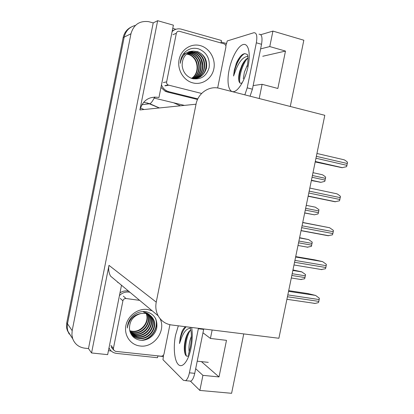 <?xml version="1.0" encoding="UTF-8"?>
<svg xmlns="http://www.w3.org/2000/svg" width="414" height="414" viewBox="0 0 414 414"><rect width="100%" height="100%" fill="white"/><g stroke="black" fill="none" stroke-linecap="round" stroke-linejoin="round"><path stroke-width="0.62" d="M117.773 282.617L117.855 282.203M163.437 356.557L157.879 355.962M111.221 350.994L108.437 350.694M184.406 105.394L154.546 98.17L154.774 97.011M172.747 28.395L175.883 29.28M221.107 42.005L226.613 43.553M156.244 302.142C155.312 307.059 155.949 311.607 158.148 315.784C161.175 321.052 165.662 324.121 171.613 324.985L278.891 338.264L324.804 115.309L219.358 88.332C209.277 85.486 198.042 93.036 196.024 104.204L156.244 302.142L108.985 265.348L91.556 352.961L107.65 354.643L121.499 285.241M158.955 97.513L173.394 25.161L157.646 20.7L139.896 109.948C142.83 100.307 149.081 96.136 158.645 97.435L158.955 97.513M108.985 265.348C108.261 269.214 108.799 272.816 110.59 276.148L158.148 315.784M153.216 22.905L88.487 348.572L84.834 348.184C78.939 347.351 74.903 344.22 72.724 338.797L71.901 334.817L72.171 330.672L130.964 33.751C133.634 24.654 139.513 20.617 148.6 21.642L153.216 22.905L157.646 20.7M290.276 106.476L303.829 40.23L272.919 31.091L260.768 34.693M69.122 333.989L66.84 328.939L66.483 326.149L66.768 322.734L123.139 37.648L124.179 37.131C125.706 30.833 129.458 26.926 135.44 25.409C129.458 26.926 125.706 30.833 124.179 37.131L67.487 323.789L124.179 37.131L130.964 33.751M71.591 337.068L67.849 331.117L67.228 327.795L67.487 323.789L67.228 327.795L67.849 331.117L71.591 337.068M243.753 333.917L231.602 393.3L199.853 390.428L190.399 381.118M91.556 352.961L88.487 348.572M195.682 368.714L202.922 375.348L199.853 390.428M212.144 330.005L210.426 338.44L202.974 332.794M253.156 85.584L262.098 84.306L259.205 98.527M272.919 31.091L269.773 46.57L260.603 48.888M269.773 46.57L285.484 51.072L262.745 56.263M262.098 84.306L277.856 88.472L285.484 51.072M202.922 375.348L219.022 376.937L226.484 340.349L210.426 338.44M201.421 361.624L219.022 376.937M123.139 37.648C124.226 32.753 126.896 29.223 131.155 27.065M144.031 109.529L140.418 107.961M292.957 269.954L301.718 271.832L305.548 274.554L304.678 278.777L300.44 279.522M288.693 290.654L307.773 293.542L315.603 295.43L319.344 298.215L318.847 301.402L318.428 302.624L315.116 303.426L313.967 303.348M299.601 237.693L308.673 239.602L312.239 242.154L311.364 246.387L307.105 247.199M306.262 205.349L315.364 207.181L318.946 209.67L318.469 212.703L318.071 213.914L314.397 214.809L304.683 213.003M311.369 180.54L320.948 182.315L324.788 181.363L325.668 177.109C323.971 175.639 322.77 174.832 322.066 174.682L312.989 172.674M295.705 256.597L314.733 259.857L322.599 261.627L326.361 264.344L325.865 267.527L325.445 268.769L320.959 269.566M302.737 222.453L329.616 227.741L333.394 230.386L333.28 231.721L332.478 234.821L327.971 235.701L301.045 230.676M308.135 196.257L334.998 201.747L339.527 200.79L340.448 196.339C338.673 194.808 337.41 193.949 336.649 193.762L309.817 188.075M315.199 161.957L342.042 167.701L346.596 166.666L347.517 162.21C345.747 160.668 344.474 159.83 343.703 159.701L316.943 153.475M242.366 82.629C240.379 83.985 239.168 83.069 238.733 79.871C238.474 77.459 238.826 74.504 239.794 70.996L241.755 65.691C243.629 61.676 245.714 59.109 248.002 57.986M247.882 56.397C243.323 56.661 239.245 61.288 235.654 70.282L233.563 76.016L234.308 70.116L236.663 62.478C240.503 54.772 244.022 52.164 247.23 54.658L247.691 55.295M247.479 64.853L244.41 72.124L243.297 78.707M259.019 34.212C261.793 34.145 262.631 37.503 261.539 44.293L252.421 89.196L250.061 96.188M225.858 45.814L227.26 40.934L253.891 32.716C256.623 32.634 257.441 35.997 256.338 42.802L247.205 87.84L244.855 94.858M160.974 87.406L165.145 91.215L167.277 92.006L197.54 99.479M167.277 92.006L168.912 91.732L166.77 90.93C164.296 89.626 162.526 87.613 161.47 84.896M174.31 29.958L172.25 30.89M172.105 31.614C174.579 29.27 177.482 28.411 180.814 29.037L221.428 40.484L221.014 42.973M168.912 91.732L197.82 98.879M245.031 60.377L242.687 64.703C240.073 70.727 238.806 76.124 238.894 80.896M239.716 57.267L235.975 64.061M247.603 58.183C242.438 63.984 238.749 77.014 239.825 82.857M244.679 53.577C239.597 56.092 234.51 67.399 233.563 76.016M189.182 354.974C187.609 356.858 186.284 356.645 185.213 354.337C183.863 350.482 183.997 345.281 185.607 338.73L186.088 337.193C187.345 333.524 188.903 331.128 190.756 329.994M190.471 328.535L190.347 328.431C187.035 328.276 184.111 331.386 181.565 337.757L179.469 343.563L180.276 337.363L181.834 331.837C182.952 329.363 184.194 327.65 185.56 326.713M191.366 336.323L190.264 339.413C189.007 344.086 188.649 348.195 189.198 351.74M203.745 328.964L194.74 373.34C193.83 377.521 192.531 380.124 190.849 381.165L188.825 380.968M198.435 328.307L189.415 372.812C188.505 377.004 187.216 379.617 185.555 380.657L183.355 380.28L162.971 359.704L163.551 354.989M108.918 348.267L109.71 349.178M157.91 355.864L157.517 357.722L116.613 353.406C113.105 352.935 110.59 351.129 109.073 347.993L109.006 347.832M128.537 291.109L127.522 290.964C124.842 290.633 122.327 291.265 119.977 292.858M119.429 295.606C122.114 292.874 125.261 291.704 128.868 292.093L129.887 292.232M188.173 332.675L186.952 335.764C184.841 342.606 184.24 348.754 185.156 354.193M190.28 330.294C186.155 336.66 184.339 350.068 186.372 355.968M186.14 326.786C182.822 330.108 180.597 335.702 179.469 343.563M200.376 45.633C209.67 48.138 215.896 59.011 213.841 68.848C211.921 78.727 202.187 85.331 192.893 82.898C183.573 80.616 177.011 69.687 179.096 59.621C181.042 49.52 191.113 42.973 200.376 45.633M192.236 78.582C200.821 79.964 206.451 76.3 209.127 67.585C210.084 58.55 206.622 52.33 198.741 48.919C193.747 47.481 189.245 48.469 185.239 51.879C182.155 54.943 180.499 58.762 180.276 63.337C181.762 55.274 186.134 51.212 193.395 51.145C185.927 52.542 182.181 57.36 182.155 65.598C182.972 72.171 186.331 76.497 192.236 78.582M196.277 78.329C209.065 76.145 209.386 54.938 197.131 51.766L196.888 51.693M190.807 78.07L191.149 78.163C198.798 79.198 203.895 75.902 206.441 68.269C207.517 60.211 204.568 54.664 197.592 51.626L193.395 51.145M195.361 78.458C207.362 75.472 207.057 55.347 195.299 52.319L189.788 52.029M193.322 78.846C207.16 78.308 208.744 55.554 195.755 52.18L190.01 51.936M194.44 78.52C205.634 74.815 204.775 55.755 193.498 52.868L188.929 52.433M194.668 78.51C206.068 74.981 205.339 55.652 193.949 52.728L189.141 52.324M193.514 78.51C203.89 74.178 202.524 56.164 191.718 53.406L188.101 52.909M193.747 78.52C204.33 74.334 203.083 56.061 192.163 53.271L188.303 52.785M192.588 78.427C202.125 73.542 200.309 56.568 189.964 53.934L187.304 53.458M192.821 78.458C202.565 73.702 200.857 56.47 190.399 53.804L187.501 53.313M191.651 78.277C200.35 72.9 198.109 56.977 188.235 54.462L186.538 54.084M191.884 78.324C200.795 73.066 198.658 56.873 188.665 54.327L186.73 53.918M185.855 53.194L183.123 54.4M201.628 93.46L168.146 85.01C166.956 84.321 166.454 83.271 166.635 81.863L176.338 33.286C176.794 31.733 177.787 31.06 179.319 31.267L224.005 43.817C225.439 44.386 226.07 45.488 225.894 47.124L217.65 87.98M202.617 66.069L200.93 59.176M160.006 318.568C166.438 330.75 153.951 348.086 140.092 345.985C130.601 345.022 123.858 335.454 125.903 325.58C127.807 315.691 137.991 308.13 147.425 309.455L152.181 310.81M139.751 340.142C147.322 341.415 155.276 335.397 156.771 327.79C157.656 319.153 154.07 313.776 146.018 311.649C140.92 310.997 136.341 312.591 132.278 316.431C129.168 319.758 127.512 323.619 127.321 328.012C128.837 319.784 133.329 314.961 140.786 313.548C133.21 315.851 129.437 320.938 129.468 328.804C130.327 335.055 133.758 338.838 139.751 340.142M131.6 334.735C133.613 336.67 135.937 337.803 138.571 338.14C149.107 340.013 158.189 326.423 152.626 318.211C150.691 315.194 147.969 313.46 144.465 313.005M131.026 334.057C133.142 336.603 135.776 338.083 138.923 338.502C149.475 340.375 158.578 326.765 152.999 318.537C151.063 315.515 148.341 313.781 144.833 313.326L140.786 313.548M131 334.01L137.174 336.706C147.643 338.569 156.668 325.083 151.131 316.917L149.816 315.157M149.645 314.976L149.118 314.464M131.119 334.176L134.146 336.121L137.52 337.063C148.005 338.931 157.046 325.414 151.503 317.238L150.018 315.297M149.842 315.121C148 313.362 145.842 312.342 143.379 312.058M130.674 333.373L135.792 335.293C146.194 337.151 155.162 323.753 149.656 315.639L148.978 314.645M148.828 314.449L148.341 313.884M130.757 333.555L136.134 335.645C146.556 337.503 155.535 324.084 150.023 315.96L149.195 314.764M149.035 314.573L148.543 314.024M130.327 332.582L134.431 333.901C144.771 335.754 153.677 322.449 148.202 314.381L148.093 314.205M147.958 313.988L147.519 313.377M130.41 332.794L134.773 334.248C145.123 336.101 154.049 322.775 148.564 314.697L148.321 314.309M130.012 331.697L133.091 332.525C142.99 334.289 151.814 321.973 147.156 313.843M130.089 331.924L133.422 332.866C143.456 334.657 152.311 322.035 147.394 313.926M129.758 330.75L131.766 331.169C141.127 332.804 149.821 321.74 146.163 313.558M129.81 330.972L132.092 331.505C141.588 333.177 150.323 321.797 146.416 313.621M169.911 324.695L164.022 353.892C163.561 355.435 162.567 356.206 161.036 356.2L115.47 351.341L113.565 349.98L113.4 348.428L122.906 300.823C123.388 299.234 124.428 298.468 126.027 298.52L139.627 300.352M142.566 340.292C152.409 338.626 158.857 327.339 155.721 318.79M141.226 340.298C151.876 339.33 159.162 326.863 155.286 317.968M72.171 330.672L66.768 322.734M196.024 104.204L139.896 109.948M180.416 105.803L173.657 102.796M147.079 102.858L159.323 107.961M141.873 104.732L149.796 103.723L159.426 107.95M154.686 97.016C152.792 100.959 151.162 103.195 149.796 103.723L143.653 102.258M291.818 275.476L305.071 277.597M292.186 273.706L305.434 275.843M292.853 270.451L302.003 271.941M287.435 296.755L318.847 301.402M287.823 294.892L319.225 299.57M288.553 291.347L315.603 295.43M298.546 242.816L311.758 245.191M298.908 241.046L312.125 243.432M299.55 237.941L308.673 239.602M305.284 210.084L318.469 212.703M305.651 208.309L318.832 210.943M311.411 180.349L320.493 182.315M312.042 177.264L325.192 180.137M312.41 175.484L325.554 178.372M294.54 262.264L325.865 267.527M294.923 260.39L326.242 265.69M295.622 257.011L322.599 261.627M301.661 227.679L332.897 233.563M302.049 225.801L333.28 231.721M302.712 222.587L329.616 227.741M308.151 196.184L334.998 201.747M308.803 193.002L339.951 199.512M309.191 191.123L340.334 197.669M315.271 161.6L342.042 167.701M315.965 158.236L347.025 165.377M316.353 156.352L347.408 163.525M248.152 66.09C245.538 79.172 238.536 91.163 233.568 91.654C228.554 92.332 226.613 82.195 229.097 70.044C231.514 57.908 237.921 45.995 243.096 44.562C248.302 42.937 250.843 52.992 248.152 66.09M261.539 44.293L256.338 42.802M247.205 87.84L252.421 89.196M191.666 327.469C192.65 333.793 192.417 340.743 190.957 348.303C188.396 361.137 182.357 368.626 178.356 364.563C174.315 360.692 173.119 347.03 175.552 335.149L178.325 325.818M203.662 329.399L198.353 328.742M189.415 372.812L194.74 373.34M168.648 85.196L165.346 85.843M166.635 81.863L163.359 82.557M176.338 33.286L172.917 34.672M113.4 348.428L110.905 345.364M126.027 298.52L123.351 296.16M122.906 300.823L120.277 298.422M72.724 338.797L67.306 330.548M291.301 277.98L301.356 279.579M286.912 299.301L315.116 303.426M297.997 245.476L307.866 247.23M304.704 212.899L314.397 214.809M311.431 180.25L320.948 182.315M293.981 264.965L321.926 269.618M301.071 230.551L328.763 235.721M308.171 196.06L335.614 201.747M315.292 161.491L342.497 167.691M247.23 54.658L247.484 54.638C247.531 54.591 248.783 57.474 247.174 66.556M166.77 90.93L165.145 91.215M241.755 65.691L242.687 64.703M208.283 362.348L197.209 361.179M188.427 354.632L190.285 347.32M190.036 327.267C191.553 332.069 191.977 337.074 190.357 346.973M190.849 381.165L185.555 380.657M186.088 337.193L186.952 335.764M197.592 51.626L197.131 51.766M195.755 52.18L195.299 52.319M193.943 52.728L193.498 52.868M192.163 53.271L191.718 53.406M190.399 53.804L189.964 53.934M188.665 54.327L188.235 54.462M168.146 85.01L164.85 85.662M152.999 318.537L152.626 318.211M151.503 317.238L151.131 316.917M150.023 315.96L149.656 315.639M148.564 314.697L148.202 314.381M113.565 349.98L111.071 346.896"/></g></svg>
